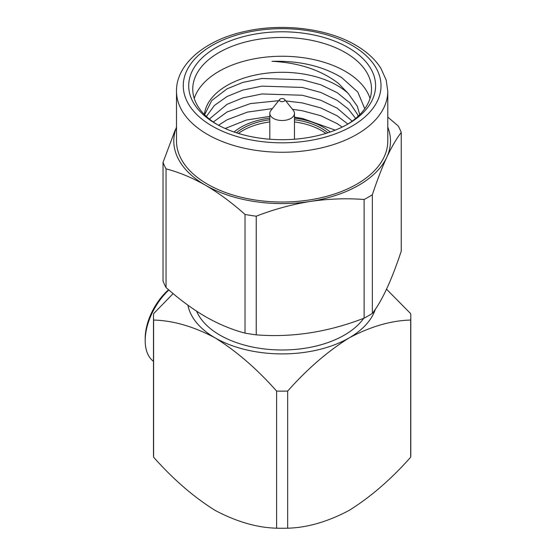 <?xml version="1.0" encoding="UTF-8"?>
<svg xmlns="http://www.w3.org/2000/svg" width="556" height="556" viewBox="0 0 556 556"><rect width="100%" height="100%" fill="white"/><g stroke="black" fill="none" stroke-linecap="round" stroke-linejoin="round"><path stroke-width="0.83" d="M168.864 289.975A47.399 27.369 120 0 0 145.192 340.64A47.399 27.369 120 0 0 153.477 361.33M168.558 289.711A44.695 25.805 120 0 0 145.192 338.423L145.192 340.64M363.687 318.317A88.036 50.825 180 0 1 219.891 335.108A88.036 50.825 180 0 1 196.609 311.193M386.538 289.21L410.689 313.667A128.665 74.282 180 0 1 410.808 316.864L410.808 453.988A128.665 74.282 180 0 1 410.689 457.178C391.16 479.23 370.657 496.967 349.182 510.38C327.734 521.75 307.232 527.686 287.674 528.2L287.674 391.077A128.665 74.282 180 0 1 276.61 391.077L276.61 528.2C257.053 527.686 236.55 521.75 215.102 510.38C193.627 496.967 173.124 479.23 153.595 457.178A128.665 74.282 180 0 1 153.477 453.988L153.477 316.864A128.665 74.282 180 0 1 153.595 313.667L173.131 293.61M287.674 528.2A128.665 74.282 180 0 1 276.61 528.2M410.808 316.864A128.665 74.282 180 0 1 410.689 320.054L410.689 457.178M375.321 309.261A94.805 54.738 180 0 1 349.182 337.874C370.657 326.49 391.16 320.555 410.689 320.054M153.595 457.178L153.595 320.054A128.665 74.282 180 0 1 153.477 316.864M153.595 320.054C173.124 320.555 193.627 326.49 215.102 337.874C236.55 351.274 257.053 369.01 276.61 391.077M287.674 391.077C307.232 369.01 327.734 351.274 349.182 337.874A94.805 54.738 180 0 1 215.102 337.874A94.805 54.738 180 0 1 187.914 305.188M236.418 132.801A55.531 32.06 180 0 1 269.82 119.728M294.465 119.728A55.531 32.06 180 0 1 321.41 128.318A55.531 32.06 180 0 1 327.866 132.801M294.465 118.129A58.234 33.624 180 0 1 323.321 127.213A58.234 33.624 180 0 1 330.215 132.008M234.069 132.008A58.234 33.624 180 0 1 269.82 118.129M284.06 99.017A2.71 1.564 180 0 1 284.602 99.468A2.71 1.564 180 0 1 283.692 101.4A2.71 1.564 180 0 1 280.224 101.227A2.71 1.564 180 0 1 279.682 99.468A2.71 1.564 180 0 1 284.06 99.017M284.602 99.468L293.339 110.415A12.322 7.117 180 0 1 294.465 113.389A12.322 7.117 180 0 1 286.861 119.964A12.322 7.117 180 0 1 273.427 118.421A12.322 7.117 180 0 1 269.82 113.389A12.322 7.117 180 0 1 270.946 110.415L279.682 99.468M238.427 133.433A55.531 32.06 180 0 1 269.82 121.938M294.465 121.938A55.531 32.06 180 0 1 325.858 133.433M194.252 98.461A89.384 51.611 180 0 1 255.628 58.575A89.384 51.611 180 0 1 345.345 71.37A89.384 51.611 180 0 1 370.032 98.461M346.756 124.725A89.384 51.611 0 0 0 371.526 89.064A89.384 51.611 0 0 0 345.345 52.57A89.384 51.611 0 0 0 247.934 41.38A89.384 51.611 0 0 0 192.751 89.064A89.384 51.611 0 0 0 217.528 124.725M216.062 123.898A93.45 53.953 180 0 1 216.062 123.891A93.45 53.953 180 0 1 216.062 47.594A93.45 53.953 180 0 1 348.223 47.594A93.45 53.953 180 0 1 348.223 123.891A93.45 53.953 180 0 1 216.062 123.898M387.782 91.274L387.782 141.036A105.64 60.993 180 0 1 322.57 197.38A105.64 60.993 180 0 1 207.444 184.161A105.64 60.993 180 0 1 176.502 141.036L176.502 91.274A105.64 60.993 180 0 0 207.444 134.399A105.64 60.993 180 0 0 322.57 147.618A105.64 60.993 180 0 0 387.782 91.274L386.184 80.05L380.895 68.325C375.244 59.367 366.758 51.604 355.437 45.043C327.018 28.273 281.864 22.824 244.591 31.518C204.344 40.24 175.981 64.809 176.502 91.274M163.033 162.373L163.033 281.023A121.889 70.376 0 0 0 166.042 287.508C179.046 299.142 192.209 308.872 205.525 316.691C218.994 324.308 232.158 329.784 245.015 333.107A121.889 70.376 0 0 0 256.246 334.844C292.039 337.707 327.998 332.147 364.124 318.15A121.889 70.376 0 0 0 372.346 313.403C381.937 301.143 391.57 280.384 401.251 251.124L401.251 132.467C396.504 138.583 391.688 146.833 386.795 157.223A108.35 62.557 180 0 1 310.185 201.46A108.35 62.557 180 0 1 205.525 185.266C192.209 177.705 179.046 172.235 166.042 168.857A121.889 70.376 180 0 1 163.033 162.373L175.272 129.784M204.406 114.543A77.875 44.96 180 0 1 254.53 75.22A77.875 44.96 180 0 1 337.207 85.471A77.875 44.96 180 0 1 348.383 93.616L338.423 83.365C320.916 70.007 298.767 62.661 271.981 61.32C299.246 60.583 322.501 66.018 341.738 77.618L357.8 92.046L364.771 108.747M352.163 121.138L337.207 108.177L320.77 100.254L302.297 95.25L261.987 93.957L242.896 97.877L227.077 104.306L209.383 119.04M206.401 116.468L214.359 105.501L227.077 96.487L242.896 90.058L261.987 86.138L302.297 87.431L320.77 92.428L337.207 100.358L348.202 108.92L355.652 118.421M342.204 127.081L337.207 123.661L320.77 115.731L302.297 110.734L292.449 109.296M272.384 108.615L247.503 112.09L227.077 119.79L218.515 125.26M213.33 122L227.077 111.971L250.374 103.59L278.702 100.692M285.763 100.921L302.297 102.909L320.77 107.913L337.207 115.836L347.841 124.051M225.166 128.512L246.357 120.047L269.82 116.406M294.465 117.191L302.297 118.393L335.247 130.139M358.189 116.183L357.362 114.14L349.759 102.867L337.207 92.692L320.77 84.769L302.297 79.765L261.987 78.479L242.896 82.392L227.077 88.828L211.829 100.462L204.601 114.738M348.383 93.616L357.362 106.321L359.753 114.668M387.782 127.136A108.35 62.557 180 0 1 386.795 157.223C381.896 167.933 377.079 180.443 372.346 194.753A121.889 70.376 180 0 1 364.124 199.5C346.416 198.131 328.436 198.784 310.185 201.46C291.879 204.434 273.899 209.341 256.246 216.187A121.889 70.376 180 0 1 245.015 214.449C232.158 202.926 218.994 193.196 205.525 185.266A108.35 62.557 180 0 1 176.502 127.136M372.346 194.753L372.346 313.403M364.124 199.5L364.124 318.15M256.246 216.187L256.246 334.844M245.015 214.449L245.015 333.107M166.042 168.857L166.042 287.508M387.782 117.101L398.242 125.983A121.889 70.376 180 0 1 401.251 132.467M212.232 126.108A98.871 57.08 0 0 0 352.052 126.108A98.871 57.08 0 0 0 352.052 45.383A98.871 57.08 0 0 0 212.232 45.383A98.871 57.08 0 0 0 212.232 126.108M294.465 113.389L294.465 139.222M269.82 113.389L269.82 139.222"/></g></svg>
